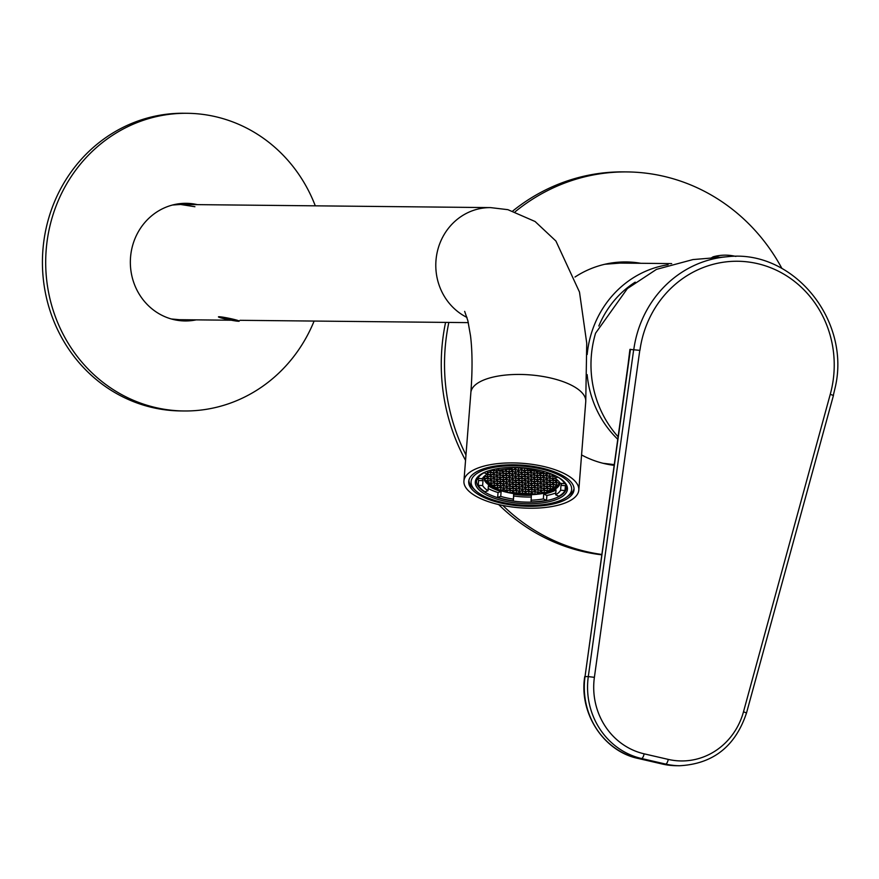 <?xml version="1.0" encoding="UTF-8"?>
<svg xmlns="http://www.w3.org/2000/svg" width="879" height="879" viewBox="0 0 879 879"><rect width="100%" height="100%" fill="white"/><g stroke="black" fill="none" stroke-linecap="round" stroke-linejoin="round"><path stroke-width="1.32" d="M668.084 264.744A100.832 94.811 90.6 0 0 587.172 354.512M587.15 374.619A100.832 94.811 90.6 0 0 617.695 439.203M598.83 326.01A96.031 90.295 -89.4 0 1 635.22 282.137M197.357 204.631A58.816 55.311 90.6 0 0 186.249 203.324A58.816 55.311 90.6 0 0 130.949 253.559A58.816 55.311 90.6 0 0 170.13 318.616A58.816 55.311 90.6 0 0 185.062 320.956A58.816 55.311 90.6 0 0 196.193 319.868M192.919 319.835A58.816 55.311 -89.4 0 1 183.425 320.912M314.111 321.066A148.848 139.959 -89.4 0 1 184.15 410.976A148.848 139.959 -89.4 0 1 146.364 405.054A148.848 139.959 -89.4 0 1 47.213 240.417A148.848 139.959 -89.4 0 1 187.161 113.292A148.848 139.959 -89.4 0 1 224.947 119.225A148.848 139.959 -89.4 0 1 315.286 205.829M184.15 410.976L180.876 410.943A148.848 139.959 -89.4 0 1 143.09 405.021A148.848 139.959 -89.4 0 1 43.95 240.385A148.848 139.959 -89.4 0 1 183.898 113.259L187.161 113.292M184.623 203.335A58.816 55.311 -89.4 0 1 194.083 204.598M581.568 454.937A102.03 95.943 90.6 0 0 614.058 465.332M465.969 454.97A192.061 180.591 -89.4 0 1 448.675 323.23A192.061 180.591 -89.4 0 1 448.85 322.428M515.204 211.718A192.061 180.591 -89.4 0 1 627.068 171.921A192.061 180.591 -89.4 0 1 781.914 268.458M465.551 460.365A192.061 180.591 -89.4 0 1 445.411 323.197A192.061 180.591 -89.4 0 1 445.576 322.395M512.831 210.96A192.061 180.591 -89.4 0 1 623.793 171.888L627.068 171.921M601.697 554.44A192.061 180.591 -89.4 0 1 502.832 505.469M601.643 554.814A192.061 180.591 -89.4 0 1 498.69 504.568M640.813 263.293A102.03 95.943 90.6 0 0 626.156 261.942A102.03 95.943 90.6 0 0 574.998 277.028M637.539 263.26A102.03 95.943 90.6 0 0 624.519 261.942M633.825 349.326A108.655 102.162 -89.4 0 1 635.077 342.03A108.655 102.162 -89.4 0 1 727.12 256.756L692.96 259.569L656.481 269.37L627.386 288.565L595.577 333.174A104.436 98.195 90.6 0 0 593.237 342.469A104.436 98.195 90.6 0 0 618.036 436.698M628.199 363.477L629.924 349.402L639.78 350.358L594.391 677.324A68.177 64.112 90.6 0 0 644.142 753.83L668.271 759.401A68.177 64.112 90.6 0 0 743.502 711.759L830.248 394.341A103.854 97.657 90.6 0 0 831.984 387.134A103.854 97.657 90.6 0 0 757.412 263.612A103.854 97.657 90.6 0 0 641.165 343.074A103.854 97.657 90.6 0 0 639.923 350.391L639.78 350.358M830.38 394.374L833.171 395.374M630.166 349.348L629.694 352.71M711.056 258.074L713.078 256.833A20.744 1.428 11.6 0 1 714.605 256.756A20.744 1.428 11.6 0 1 719.989 257.338M500.854 503.052A52.817 20.415 -175.5 0 0 574.031 489.702A52.817 20.415 -175.5 0 0 541.893 468.089A52.817 20.415 -175.5 0 0 468.716 481.439A52.817 20.415 -175.5 0 0 500.854 503.052M498.986 504.645A57.618 22.272 4.5 0 1 463.925 481.066A57.618 22.272 4.5 0 1 543.749 466.496A57.618 22.272 4.5 0 1 578.811 490.075A57.618 22.272 4.5 0 1 498.986 504.645M539.321 470.276A46.213 17.866 4.5 0 1 563.791 481.384A46.213 17.866 4.5 0 1 554.001 500.393A46.213 17.866 4.5 0 1 503.414 500.865A46.213 17.866 4.5 0 1 480.121 474.825A46.213 17.866 4.5 0 1 539.321 470.276M480.725 474.418A45.016 17.393 -175.5 0 0 476.583 480.945A45.016 17.393 -175.5 0 0 503.975 499.36A45.016 17.393 -175.5 0 0 566.329 487.988A45.016 17.393 -175.5 0 0 563.263 480.89M468.881 480.341A52.817 20.415 -175.5 0 0 473.067 488.142L475.099 490.13A50.422 19.481 -175.5 0 0 501.788 502.261A50.422 19.481 -175.5 0 0 566.373 497.283A50.422 19.481 -175.5 0 0 540.959 468.881A50.422 19.481 -175.5 0 0 485.779 469.397A50.422 19.481 -175.5 0 0 475.099 490.13M566.373 497.283L568.68 495.635A52.817 20.415 -175.5 0 0 574.031 488.592M484.098 476.44A37.874 14.635 -175.5 0 0 484.076 476.649A37.874 14.635 -175.5 0 0 484.065 477.341A37.874 14.635 -175.5 0 0 484.252 478.572L484.439 476.121M483.527 477.022A38.412 14.844 -175.5 0 0 483.527 477.308A38.412 14.844 -175.5 0 0 521.049 494.437A38.412 14.844 -175.5 0 0 560.088 483.021M487.493 471.166L487.263 474.133A40.093 15.492 -175.5 0 0 482.318 478.67L477.912 478.407L478 477.176M512.039 467.408L511.93 468.738A40.093 15.492 -175.5 0 0 499.569 470.001L496.8 468.782L496.624 471.001L499.47 470.529L499.448 469.946M544.76 471.693L542.189 472.561A40.093 15.492 -175.5 0 0 529.652 469.804L529.587 468.496M564.768 482.758L564.703 483.615L560.297 483.351A40.093 15.492 -175.5 0 0 554.924 478.198L555.132 475.627M488.164 488.548A44.411 17.162 -175.5 0 0 498.052 492.537L497.668 497.393A44.411 17.162 -175.5 0 0 513.336 500.843L513.644 494.273A40.093 15.492 -175.5 0 0 531.366 495.327L531.059 501.909A44.411 17.162 -175.5 0 0 546.507 500.327L543.343 498.92L543.727 494.064A40.093 15.492 -175.5 0 0 556.033 489.944L555.66 494.8L558.824 496.195A44.411 17.162 -175.5 0 0 565.01 490.515L565.384 485.658A44.411 17.162 -175.5 0 0 565.79 484.67M546.507 500.327L546.892 495.47A44.411 17.162 -175.5 0 0 555.803 492.921M513.336 500.843L513.721 495.987A44.411 17.162 -175.5 0 0 531.224 497.053M477.627 477.758A44.411 17.162 -175.5 0 0 478.594 480.461L478.209 485.318A44.411 17.162 -175.5 0 0 484.922 491.768L487.988 490.735L488.372 485.878A40.093 15.492 -175.5 0 0 501.107 491.515L500.733 496.371A40.093 15.492 -175.5 0 0 513.27 499.129M506.326 491.954L506.557 490.614L503.656 489.801L500.821 490.405A37.874 14.635 -175.5 0 0 506.326 491.954L506.436 490.581M528.971 494.042L528.938 494.492A37.874 14.635 -175.5 0 0 534.3 494.295L531.762 493.58L528.938 494.492M516.006 493.723L513.094 492.46L510.6 492.877A37.874 14.635 -175.5 0 0 516.006 493.723M522.774 493.668L522.719 494.339A37.874 14.635 -175.5 0 0 528.466 494.503L525.543 493.207L522.697 493.679L522.719 494.339M522.247 494.306L522.214 493.646L519.313 492.833L516.489 493.778A37.874 14.635 -175.5 0 0 522.247 494.306M543.914 492.987L541.014 492.042L538.168 492.515L538.519 493.888A37.874 14.635 -175.5 0 0 543.914 492.987M538.629 492.438L538.519 493.888M538.322 492.482L538.223 493.8M555.143 486.867L554.99 488.856A37.874 14.635 -175.5 0 0 557.363 486.966L553.451 487.142L553.506 488.438L554.99 488.856M553.605 487.12L553.506 488.438M557.66 485.032L557.528 486.801A37.874 14.635 -175.5 0 0 558.956 484.812L556.473 485.23L556.528 486.526L557.528 486.801M556.627 485.208L556.528 486.526M559.593 482.329L559.538 483.087A37.874 14.635 -175.5 0 0 559.604 482.571A37.874 14.635 -175.5 0 0 559.615 482.362M559.33 482.011L559.538 483.087M551.254 490.779L547.408 490.976L547.463 492.097A37.874 14.635 -175.5 0 0 551.254 490.779M547.551 490.943L547.463 492.097M554.759 488.999L550.43 489.054L550.485 490.35L551.551 490.647A37.874 14.635 -175.5 0 0 554.759 488.999M551.693 488.845L551.551 490.647M550.595 489.032L550.485 490.35M489.724 470.441L493.251 470.155L493.218 469.518M487.384 472.55L490.229 472.067L490.174 470.781L489.361 470.551M484.252 478.572L487.395 478.187L487.329 476.89L484.483 476.088M484.747 476.165L484.549 478.659M492.943 487.131L493.987 486.966L493.932 485.669L489.57 485.087A37.874 14.635 -175.5 0 0 492.943 487.131L493.075 485.428M489.328 484.911L490.779 484.67L490.724 483.384L486.779 482.736A37.874 14.635 -175.5 0 0 489.328 484.911L489.471 483.032M494.229 487.142L493.251 487.296A37.874 14.635 -175.5 0 0 497.184 489.087L497.129 487.955L494.229 487.142M486.603 482.549L487.57 482.384L487.515 481.099L484.988 480.384A37.874 14.635 -175.5 0 0 486.603 482.549L486.724 480.868M497.668 497.393L500.733 496.371M530.982 500.184A40.093 15.492 -175.5 0 0 543.343 498.92M555.66 494.8A40.093 15.492 -175.5 0 0 560.593 490.251L565.01 490.515M511.93 468.738L511.875 467.408M487.263 474.133L484.087 472.737A44.411 17.162 -175.5 0 0 477.912 478.407M478.209 485.318L482.615 485.582A40.093 15.492 -175.5 0 0 487.988 490.735M554.924 478.198L557.989 477.132M564.703 483.615A44.411 17.162 -175.5 0 0 557.989 477.165M560.593 490.251L560.978 485.395A40.093 15.492 -175.5 0 0 561.714 483.439M482.088 478.659A40.093 15.492 -175.5 0 0 483 480.725L482.615 485.582M484.845 480.132L487.746 480.945L490.592 480.472L490.537 479.176L487.636 478.363L484.79 478.835L484.845 480.132L484.955 478.813M497.668 489.273L500.569 490.097L503.414 489.625L503.359 488.328L500.459 487.515L497.613 487.988L497.668 489.273L497.767 487.955M509.996 492.756L512.842 492.284L512.787 490.987L509.886 490.174L507.04 490.647L507.095 491.932L509.996 492.756L510.194 490.262M534.893 494.251L537.739 493.778L537.684 492.482L534.784 491.669L531.938 492.141L531.993 493.427L534.893 494.251L535.091 491.757M546.991 492.24L546.936 490.943L544.024 490.119L541.189 490.603L541.244 491.888L544.145 492.712L546.991 492.24M559.066 484.582L559.011 483.285L556.11 482.472L553.265 482.945L553.32 484.241L556.22 485.054L559.066 484.582M558.132 480.725L556.286 481.033L556.341 482.318L559.242 483.142M555.22 478.385L553.078 478.747L553.133 480.033L557.945 480.538M552.902 474.605L552.957 475.836L555.067 476.429M549.749 473.55L551.649 474.078M484.67 475.924L487.57 476.748L490.405 476.275L490.35 474.979L487.12 474.22M503.656 484.153L503.711 485.45L506.612 486.274L509.457 485.79L509.402 484.505L506.491 483.681L503.656 484.153M497.426 483.78L497.481 485.076L500.382 485.9L503.227 485.417L503.173 484.131L500.272 483.307L497.426 483.78M491.196 483.406L491.262 484.703L494.163 485.527L497.009 485.043L496.943 483.758L494.042 482.934L491.196 483.406M487.999 481.121L488.054 482.417L490.954 483.23L493.8 482.758L493.745 481.472L490.845 480.648L487.999 481.121M494.218 481.494L494.284 482.791L497.184 483.604L500.019 483.131L499.964 481.846L497.064 481.022L494.218 481.494M500.448 481.868L500.503 483.164L503.403 483.977L506.249 483.505L506.194 482.219L503.293 481.395L500.448 481.868M506.667 482.241L506.733 483.538L509.633 484.351L512.479 483.879L512.413 482.593L509.512 481.769L506.667 482.241M494.405 485.702L494.459 486.988L497.36 487.812L500.206 487.34L500.151 486.043L497.25 485.219L494.405 485.702M500.634 486.076L500.689 487.362L503.59 488.186L506.436 487.713L506.381 486.417L503.48 485.593L500.634 486.076M512.71 478.418L512.765 479.714L515.665 480.527L518.511 480.055L518.456 478.758L515.555 477.945L512.71 478.418M506.491 478.044L506.546 479.341L509.446 480.154L512.292 479.681L512.237 478.385L509.337 477.572L506.491 478.044M500.261 477.671L500.316 478.967L503.217 479.78L506.062 479.308L506.007 478.011L503.107 477.198L500.261 477.671M494.042 477.297L494.097 478.594L496.998 479.407L499.843 478.934L499.788 477.638L496.877 476.825L494.042 477.297M491.02 479.209L491.075 480.505L493.976 481.318L496.822 480.846L496.767 479.549L493.866 478.736L491.02 479.209M497.239 479.582L497.294 480.879L500.195 481.692L503.041 481.22L502.986 479.923L500.085 479.11L497.239 479.582M503.469 479.956L503.524 481.252L506.425 482.066L509.271 481.593L509.216 480.297L506.315 479.484L503.469 479.956M487.812 476.923L487.867 478.22L490.768 479.033L493.613 478.561L493.558 477.264L490.658 476.451L487.812 476.923M509.688 480.33L509.743 481.626L512.655 482.439L515.49 481.967L515.435 480.67L512.534 479.857L509.688 480.33M493.69 469.408L493.723 470.188L496.624 471.001M499.722 470.704L496.877 471.177L496.932 472.473L499.832 473.298L502.678 472.814L502.623 471.529L499.722 470.704M499.898 474.913L497.053 475.385L497.118 476.671L500.019 477.495L502.865 477.022L502.799 475.726L499.898 474.913M506.128 475.286L503.282 475.759L503.337 477.044L506.238 477.868L509.084 477.396L509.029 476.099L506.128 475.286M502.92 472.99L500.074 473.473L500.129 474.759L503.041 475.583L505.875 475.11L505.821 473.814L502.92 472.99M499.92 469.935L502.854 471.375L505.7 470.902L505.634 469.617L504.436 469.276M493.679 474.539L490.834 475.012L490.889 476.297L493.789 477.121L496.635 476.649L496.58 475.352L493.679 474.539M490.471 472.243L487.625 472.726L487.68 474.012L490.581 474.836L493.427 474.363L493.372 473.067L490.471 472.243M493.493 470.331L490.647 470.803L490.702 472.1L493.602 472.924L496.448 472.441L496.393 471.155L493.493 470.331M496.701 472.616L493.855 473.1L493.91 474.385L496.811 475.209L499.657 474.737L499.602 473.44L496.701 472.616M515.369 473.737L512.523 474.22L512.589 475.506L515.49 476.33L518.335 475.858L518.269 474.561L515.369 473.737M518.577 476.033L515.731 476.506L515.786 477.791L518.687 478.615L521.533 478.143L521.478 476.847L518.577 476.033M512.347 475.66L509.512 476.132L509.567 477.418L512.468 478.242L515.314 477.769L515.248 476.473L512.347 475.66M505.941 471.078L503.096 471.551L503.151 472.847L506.051 473.671L508.897 473.188L508.842 471.902L505.941 471.078M509.15 473.363L506.304 473.847L506.359 475.132L509.26 475.957L512.105 475.484L512.05 474.188L509.15 473.363M508.963 469.166L506.117 469.639L506.172 470.935L509.073 471.748L511.919 471.276L511.864 469.99L508.963 469.166M512.171 471.452L509.326 471.924L509.38 473.221L512.281 474.045L515.127 473.561L515.072 472.276L512.171 471.452M504.975 469.21L508.71 468.892M550.188 488.878L553.023 488.405L552.968 487.12L550.067 486.296L547.221 486.768L547.287 488.065L550.188 488.878L550.375 486.384M546.98 486.592L549.825 486.12L549.771 484.823L546.87 484.01L544.024 484.483L544.079 485.779L546.98 486.592L547.177 484.098M512.951 483.911L515.852 484.725L518.698 484.252L518.643 482.967L515.742 482.142L512.896 482.615L512.951 483.911L513.061 482.593M547.167 490.801L550.012 490.317L549.946 489.032L547.046 488.208L544.2 488.68L544.266 489.977L547.167 490.801L547.364 488.295M515.973 482L518.874 482.813L521.719 482.34L521.665 481.044L518.764 480.231L515.918 480.703L515.973 482L516.072 480.681M543.771 484.307L546.617 483.835L546.562 482.538L543.661 481.725L540.816 482.197L540.871 483.494L543.771 484.307L543.969 481.813M506.908 487.735L509.809 488.559L512.655 488.087L512.6 486.79L509.699 485.966L506.853 486.45L506.908 487.735L507.018 486.417M509.93 485.823L512.831 486.647L515.676 486.164L515.621 484.878L512.721 484.054L509.875 484.527L509.93 485.823L510.04 484.505M553.199 486.966L556.044 486.494L555.989 485.197L553.089 484.384L550.243 484.856L550.298 486.153L553.199 486.966L553.396 484.472M550.001 484.681L552.847 484.208L552.792 482.912L549.88 482.099L547.046 482.571L547.101 483.868L550.001 484.681L550.199 482.186M537.915 492.339L540.761 491.866L540.706 490.57L537.805 489.746L534.959 490.229L535.014 491.515L537.915 492.339L538.113 489.834M528.301 485.472L531.147 484.999L531.092 483.714L528.191 482.89L525.345 483.362L525.4 484.659L528.301 485.472L528.499 482.978M525.104 483.186L527.949 482.714L527.883 481.417L524.983 480.604L522.137 481.077L522.203 482.373L525.104 483.186L525.29 480.692M534.718 490.053L537.563 489.57L537.498 488.284L534.597 487.46L531.751 487.933L531.817 489.229L534.718 490.053L534.904 487.548M531.509 487.757L534.355 487.285L534.3 485.999L531.399 485.175L528.554 485.647L528.609 486.944L531.509 487.757L531.707 485.263M537.552 483.933L540.398 483.461L540.332 482.164L537.432 481.351L534.586 481.824L534.652 483.12L537.552 483.933L537.75 481.439M543.958 488.504L546.804 488.032L546.749 486.746L543.848 485.922L541.003 486.395L541.057 487.691L543.958 488.504L544.156 486.01M540.75 486.219L543.596 485.746L543.541 484.45L540.64 483.637L537.794 484.109L537.849 485.406L540.75 486.219L540.948 483.725M534.531 485.845L537.377 485.373L537.322 484.087L534.41 483.263L531.575 483.736L531.63 485.032L534.531 485.845L534.729 483.351M531.323 483.56L534.168 483.087L534.113 481.791L531.213 480.978L528.367 481.45L528.422 482.747L531.323 483.56L531.52 481.066M540.937 490.427L543.782 489.944L543.727 488.658L540.827 487.834L537.981 488.306L538.036 489.603L540.937 490.427L541.134 487.922M537.728 488.131L540.574 487.658L540.519 486.373L537.618 485.549L534.773 486.021L534.828 487.318L537.728 488.131L537.926 485.637M519.544 492.679L522.445 493.504L525.29 493.031L525.235 491.735L522.335 490.921L519.489 491.394L519.544 492.679L519.654 491.361M522.565 490.768L525.466 491.592L528.312 491.119L528.257 489.823L525.356 489.01L522.511 489.482L522.565 490.768L522.675 489.449M553.023 482.769L555.869 482.296L555.803 481L552.902 480.187L550.056 480.659L550.122 481.945L553.023 482.769L553.21 480.275M513.325 492.306L516.226 493.13L519.071 492.658L519.017 491.361L516.105 490.548L513.27 491.02L513.325 492.306L513.424 490.987M525.587 488.856L528.488 489.68L531.334 489.196L531.279 487.911L528.378 487.087L525.532 487.559L525.587 488.856L525.686 487.537M525.774 493.053L528.675 493.877L531.52 493.405L531.465 492.108L528.565 491.295L525.719 491.768L525.774 493.053L525.873 491.735M528.795 491.141L531.696 491.965L534.542 491.493L534.476 490.196L531.575 489.383L528.74 489.856L528.795 491.141L528.894 489.823M516.16 486.197L519.06 487.01L521.906 486.537L521.851 485.252L518.951 484.428L516.105 484.9L516.16 486.197L516.259 484.878M519.181 484.285L522.082 485.098L524.928 484.626L524.862 483.34L521.961 482.516L519.126 482.989L519.181 484.285L519.28 482.967M510.117 490.021L513.017 490.845L515.863 490.372L515.808 489.076L512.907 488.263L510.062 488.735L510.117 490.021L510.216 488.702M513.138 488.109L516.039 488.933L518.885 488.46L518.83 487.164L515.929 486.34L513.083 486.823L513.138 488.109L513.237 486.79M503.898 489.647L506.798 490.471L509.633 489.999L509.578 488.702L506.678 487.889L503.832 488.361L503.898 489.647L503.997 488.328M519.357 488.482L522.269 489.306L525.104 488.834L525.049 487.537L522.148 486.713L519.302 487.186L519.357 488.482L519.467 487.164M516.347 490.394L519.247 491.218L522.093 490.746L522.027 489.449L519.126 488.636L516.281 489.109L516.347 490.394L516.445 489.076M522.379 486.57L525.279 487.384L528.125 486.911L528.07 485.626L525.17 484.801L522.324 485.274L522.379 486.57L522.489 485.252M528.114 481.274L530.96 480.802L530.905 479.505L528.004 478.692L525.159 479.165L525.213 480.45L528.114 481.274L528.312 478.78M534.344 481.648L537.19 481.176L537.135 479.879L534.234 479.066L531.388 479.538L531.443 480.824L534.344 481.648L534.542 479.154M540.574 482.022L543.409 481.549L543.354 480.253L540.453 479.44L537.607 479.912L537.673 481.198L540.574 482.022L540.761 479.527M546.793 482.395L549.639 481.923L549.584 480.626L546.683 479.813L543.837 480.286L543.892 481.571L546.793 482.395L546.991 479.901M537.893 471.397L537.245 471.507L537.3 472.803L540.2 473.616L543.046 473.144L543.002 472.287M543.475 472.122L543.519 473.177L546.43 473.99L549.254 473.166M524.313 470.737L521.412 469.913L518.566 470.386L518.621 471.682L521.522 472.495L524.367 472.023L524.313 470.737M521.291 472.649L518.39 471.825L515.544 472.298L515.599 473.594L518.5 474.418L521.346 473.935L521.291 472.649M525.06 467.969L529.048 468.419M527.334 468.815L524.433 468.002L521.588 468.474L521.643 469.771L524.543 470.584L527.389 470.111L527.334 468.815M530.542 471.111L527.642 470.287L524.796 470.759L524.851 472.056L527.752 472.869L530.597 472.397L530.542 471.111M527.521 473.023L524.62 472.199L521.774 472.671L521.829 473.968L524.73 474.781L527.576 474.308L527.521 473.023M533.619 470.485L530.773 470.957L527.872 470.144L527.818 468.848L529.597 468.551M513.259 467.397L517.797 467.474M509.183 468.859L512.094 469.836L514.94 469.364L514.885 468.067L512.523 467.408M518.094 470.364L515.182 469.54L512.347 470.012L512.402 471.309L515.303 472.122L518.149 471.649L518.094 470.364M518.533 467.507L521.346 468.298L523.961 467.859M521.104 468.441L518.203 467.628L515.358 468.1L515.424 469.397L518.324 470.21L521.17 469.738L521.104 468.441M534.751 470.704L537.366 471.276M524.499 474.935L521.599 474.111L518.753 474.594L518.808 475.88L521.708 476.704L524.554 476.231L524.499 474.935M530.718 475.308L527.818 474.484L524.972 474.968L525.038 476.253L527.938 477.077L530.784 476.605L530.718 475.308M527.708 477.22L524.796 476.407L521.961 476.879L522.016 478.165L524.917 478.989L527.763 478.517L527.708 477.22M536.761 471.485L533.861 470.661L531.015 471.133L531.07 472.43L533.971 473.243L536.816 472.77L536.761 471.485M533.74 473.396L530.839 472.572L527.993 473.045L528.059 474.341L530.96 475.154L533.795 474.682L533.74 473.396M543.233 477.341L543.178 476.055L540.266 475.231L537.432 475.704L537.487 477L540.387 477.824L543.233 477.341M537.003 476.967L536.948 475.682L534.047 474.858L531.202 475.33L531.257 476.627L534.157 477.451L537.003 476.967M552.66 480.011L552.605 478.714L549.705 477.89L546.859 478.374L546.914 479.659L549.814 480.483L552.66 480.011M533.982 478.89L533.927 477.594L531.026 476.781L528.18 477.253L528.235 478.539L531.136 479.363L533.982 478.89M540.211 479.264L540.156 477.967L537.256 477.154L534.41 477.627L534.465 478.912L537.366 479.736L540.211 479.264M546.43 479.637L546.375 478.341L543.475 477.517L540.629 478L540.684 479.286L543.585 480.11L546.43 479.637M546.255 475.429L546.189 474.144L543.288 473.32L540.442 473.792L540.508 475.089L543.409 475.902L546.255 475.429M552.473 475.803L552.419 474.517L549.518 473.693L546.672 474.166L546.727 475.462L549.628 476.275L552.473 475.803M549.452 477.715L549.397 476.429L546.496 475.605L543.651 476.077L543.705 477.374L546.606 478.198L549.452 477.715M555.045 476.638L552.726 475.978L549.88 476.451L549.935 477.747L552.836 478.572L554.957 478.209M540.025 475.056L539.97 473.77L537.069 472.946L534.223 473.418L534.278 474.715L537.179 475.528L540.025 475.056M518.995 480.077L521.895 480.901L524.741 480.428L524.686 479.132L521.785 478.319L518.94 478.791L518.995 480.077L519.093 478.758M560.978 485.395L565.384 485.658M478.594 480.461L483 480.725M546.892 495.47L543.727 494.064M513.721 495.987L513.644 494.273M498.052 492.537L501.107 491.515M522.093 478.407L521.895 480.901M537.377 473.034L537.179 475.528M534.377 473.396L534.278 474.715M553.034 476.066L552.836 478.572M550.034 476.429L549.935 477.747M546.804 475.693L546.606 478.198M543.815 476.055L543.705 477.374M553.045 474.671L552.957 475.836M549.825 473.781L549.628 476.275M546.837 474.144L546.727 475.462M543.596 473.407L543.409 475.902M540.607 473.77L540.508 475.089M543.782 477.605L543.585 480.11M540.794 477.967L540.684 479.286M537.563 477.231L537.366 479.736M534.564 477.594L534.465 478.912M531.334 476.857L531.136 479.363M528.345 477.22L528.235 478.539M550.012 477.978L549.814 480.483M547.013 478.341L546.914 479.659M556.176 479.077L556.044 480.857M553.243 478.714L553.133 480.033M534.355 474.946L534.157 477.451M531.366 475.308L531.257 476.627M540.585 475.319L540.387 477.824M537.585 475.682L537.487 477M531.147 472.66L530.96 475.154M528.158 473.023L528.059 474.341M534.168 470.748L533.971 473.243M531.18 471.111L531.07 472.43M525.115 476.484L524.917 478.989M522.115 476.847L522.016 478.165M528.136 474.572L527.938 477.077M525.137 474.935L525.038 476.253M521.906 474.199L521.708 476.704M518.918 474.561L518.808 475.88M487.757 474.253L487.57 476.748M518.522 467.716L518.324 470.21M515.523 468.078L515.424 469.397M521.39 467.661L521.346 468.298M515.501 469.628L515.303 472.122M512.501 469.99L512.402 471.309M512.292 467.408L512.094 469.836M530.85 469.99L530.773 470.957M527.971 468.826L527.872 470.144M524.928 472.287L524.73 474.781M521.928 472.649L521.829 473.968M527.949 470.375L527.752 472.869M524.95 470.737L524.851 472.056M524.741 468.089L524.543 470.584M521.752 468.452L521.643 469.771M518.698 471.913L518.5 474.418M515.709 472.276L515.599 473.594M521.719 470.001L521.522 472.495M518.731 470.364L518.621 471.682M546.562 472.254L546.43 473.99M543.607 472.078L543.519 473.177M540.321 472.023L540.2 473.616M537.399 471.485L537.3 472.803M543.991 480.253L543.892 481.571M537.772 479.879L537.673 481.198M531.542 479.505L531.443 480.824M525.323 479.132L525.213 480.45M507.205 490.614L507.095 491.932M525.477 484.889L525.279 487.384M519.434 488.713L519.247 491.218M522.456 486.801L522.269 489.306M506.985 487.977L506.798 490.471M556.418 482.56L556.22 485.054M553.429 482.912L553.32 484.241M516.237 486.428L516.039 488.933M513.215 488.339L513.017 490.845M522.28 482.604L522.082 485.098M519.258 484.516L519.06 487.01M531.894 489.46L531.696 491.965M528.872 491.383L528.675 493.877M532.103 492.108L531.993 493.427M528.686 487.175L528.488 489.68M516.423 490.636L516.226 493.13M550.221 480.626L550.122 481.945M525.664 489.087L525.466 491.592M522.642 491.009L522.445 493.504M534.937 485.999L534.828 487.318M538.146 488.284L538.036 489.603M528.532 481.428L528.422 482.747M531.729 483.714L531.63 485.032M537.959 484.087L537.849 485.406M541.156 486.373L541.057 487.691M534.751 481.802L534.652 483.12M544.343 490.207L544.145 492.712M541.343 490.57L541.244 491.888M528.708 485.626L528.609 486.944M531.916 487.911L531.817 489.229M522.302 481.055L522.203 482.373M525.51 483.34L525.4 484.659M535.124 490.196L535.014 491.515M547.199 482.549L547.101 483.868M550.408 484.834L550.298 486.153M513.028 484.142L512.831 486.647M510.007 486.054L509.809 488.559M556.451 481L556.341 482.318M540.981 482.175L540.871 483.494M519.071 480.319L518.874 482.813M544.365 488.658L544.266 489.977M516.05 482.23L515.852 484.725M544.178 484.461L544.079 485.779M547.386 486.746L547.287 488.065M512.479 471.54L512.281 474.045M509.479 471.902L509.38 473.221M509.271 469.254L509.073 471.748M506.282 469.617L506.172 470.935M509.457 473.451L509.26 475.957M506.458 473.814L506.359 475.132M506.249 471.166L506.051 473.671M503.26 471.529L503.151 472.847M512.666 475.748L512.468 478.242M509.666 476.099L509.567 477.418M518.885 476.121L518.687 478.615M515.896 476.473L515.786 477.791M515.676 473.825L515.49 476.33M512.688 474.188L512.589 475.506M497.009 472.704L496.811 475.209M494.009 473.067L493.91 474.385M493.8 470.419L493.602 472.924M490.812 470.781L490.702 472.1M490.779 472.331L490.581 474.836M487.79 472.693L487.68 474.012M493.987 474.627L493.789 477.121M490.987 474.979L490.889 476.297M502.997 469.452L502.854 471.375M499.997 469.924L499.953 470.562M503.227 473.078L503.041 475.583M500.239 473.44L500.129 474.759M506.436 475.374L506.238 477.868M503.447 475.726L503.337 477.044M500.206 475.001L500.019 477.495M497.217 475.352L497.118 476.671M500.03 470.792L499.832 473.298M497.031 471.155L496.932 472.473M493.789 469.386L493.723 470.188M509.853 480.308L509.743 481.626M512.842 479.945L512.655 482.439M487.977 476.89L487.867 478.22M490.965 476.539L490.768 479.033M503.623 479.934L503.524 481.252M506.623 479.571L506.425 482.066M497.404 479.56L497.294 480.879M500.393 479.198L500.195 481.692M491.174 479.187L491.075 480.505M494.174 478.824L493.976 481.318M487.944 478.451L487.746 480.945M494.196 477.264L494.097 478.594M497.195 476.912L496.998 479.407M500.426 477.638L500.316 478.967M503.414 477.286L503.217 479.78M506.645 478.011L506.546 479.341M509.644 477.66L509.446 480.154M512.875 478.385L512.765 479.714M515.863 478.033L515.665 480.527M500.788 486.043L500.689 487.362M503.788 485.68L503.59 488.186M494.569 485.669L494.459 486.988M497.558 485.307L497.36 487.812M500.766 487.603L500.569 490.097M506.831 482.219L506.733 483.538M509.82 481.857L509.633 484.351M500.601 481.846L500.503 483.164M503.601 481.483L503.403 483.977M494.383 481.472L494.284 482.791M497.371 481.11L497.184 483.604M488.153 481.099L488.054 482.417M491.152 480.736L490.954 483.23M491.361 483.384L491.262 484.703M494.361 483.021L494.163 485.527M497.591 483.758L497.481 485.076M500.58 483.395L500.382 485.9M503.81 484.131L503.711 485.45M506.809 483.769L506.612 486.274M233.803 320.67A10.614 0.736 11.6 0 1 218.442 316.89A10.614 0.736 11.6 0 1 223.892 317.33A10.614 0.736 11.6 0 1 234.407 319.506A10.614 0.736 11.6 0 1 239.231 321.165A10.614 0.736 11.6 0 1 233.803 320.67M225.595 317.901L235.66 320.363L232.1 320.099L222.046 317.572L225.595 317.901M226.87 318.132L228.672 319.418L231.836 319.011M228.859 318.517L228.672 319.418M630.452 349.293L585.029 676.577L588.293 676.61L633.726 349.326M629.946 350.908L585.029 676.577A72.979 68.628 90.6 0 0 638.275 758.478L641.549 758.511A72.979 68.628 -89.4 0 1 588.293 676.61L594.391 677.324M584.733 676.621C578.843 713.177 603.62 751.347 638.154 758.456A4.802 1.604 103 0 0 638.275 758.478L662.403 764.049L665.678 764.082L641.549 758.511A4.802 1.604 103 0 0 644.142 753.83M662.184 763.994A4.802 1.604 103 0 0 662.294 764.027A4.802 1.604 103 0 0 662.403 764.049A72.979 68.628 90.6 0 0 676.314 765.708L679.577 765.741A72.979 68.628 -89.4 0 1 665.678 764.082A4.802 1.604 103 0 0 668.271 759.401M743.502 711.759L746.502 713.001L833.468 395.33M463.925 481.066L470.869 392.594A57.618 22.272 4.5 0 1 550.693 378.025A57.618 22.272 4.5 0 1 585.755 401.604L586.732 343.107L579.492 292.07L555.913 241.033L535.091 221.508L507.908 209.674L490.559 207.609L175.13 204.411M466.98 317.429A57.618 54.179 -89.4 0 1 437.039 252.998A57.618 54.179 -89.4 0 1 490.559 207.609M671.677 263.601L614.696 263.03M614.146 464.694L612.652 464.683M171.328 318.967L179.349 319.692M172.482 205.027L180.525 204.466L194.918 206.719M602.873 463.255L614.168 464.606M604.895 264.26L620.178 263.085M727.12 256.756C792.935 248.746 851.498 320.308 835.05 388.078L833.325 395.297M676.314 765.708L662.294 764.027L638.154 758.456M679.577 765.741C713.045 763.939 735.349 746.359 746.502 713.001M629.935 350.963L629.749 352.314M735.855 256.426A44.785 44.785 0 0 0 735.514 256.349A44.785 44.785 0 0 0 713.078 256.833M470.869 392.594C472.528 370.158 472.419 351.237 470.518 335.811L467.859 320.681L464.672 311.375M468.32 322.626L239.989 320.308M231.265 320.22L173.954 319.637M578.811 490.075L585.755 401.604"/></g></svg>
